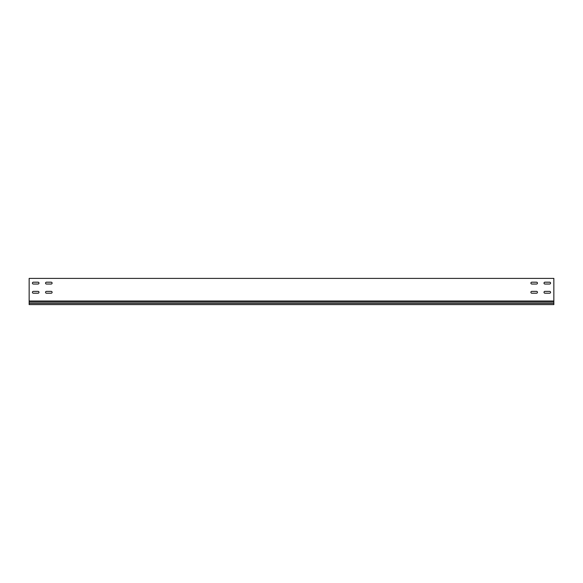 <?xml version="1.0" encoding="UTF-8"?>
<svg xmlns="http://www.w3.org/2000/svg" width="583" height="583" viewBox="0 0 583 583"><rect width="100%" height="100%" fill="white"/><g stroke="black" fill="none" stroke-linecap="round" stroke-linejoin="round"><path stroke-width="0.87" d="M544.93 291.376A0.918 0.918 0 0 0 544.012 292.294A0.918 0.918 0 0 0 544.93 293.213L549.652 293.213A0.918 0.918 0 0 0 550.571 292.294A0.918 0.918 0 0 0 549.652 291.376L544.93 291.376A0.918 0.918 0 0 0 544.012 292.294A0.918 0.918 0 0 0 544.93 293.213M33.348 291.376A0.918 0.918 0 0 0 32.429 292.294A0.918 0.918 0 0 0 33.348 293.213L38.07 293.213A0.918 0.918 0 0 0 38.988 292.294A0.918 0.918 0 0 0 38.07 291.376L33.348 291.376A0.918 0.918 0 0 0 32.429 292.294A0.918 0.918 0 0 0 33.348 293.213M46.465 291.376A0.918 0.918 0 0 0 45.547 292.294A0.918 0.918 0 0 0 46.465 293.213L51.187 293.213A0.918 0.918 0 0 0 52.106 292.294A0.918 0.918 0 0 0 51.187 291.376L46.465 291.376A0.918 0.918 0 0 0 45.547 292.294A0.918 0.918 0 0 0 46.465 293.213M531.813 291.376A0.918 0.918 0 0 0 530.894 292.294A0.918 0.918 0 0 0 531.813 293.213L536.535 293.213A0.918 0.918 0 0 0 537.453 292.294A0.918 0.918 0 0 0 536.535 291.376L531.813 291.376A0.918 0.918 0 0 0 530.894 292.294A0.918 0.918 0 0 0 531.813 293.213M46.465 282.194A0.918 0.918 0 0 0 45.547 283.112A0.918 0.918 0 0 0 46.465 284.03L51.187 284.03A0.918 0.918 0 0 0 52.106 283.112A0.918 0.918 0 0 0 51.187 282.194L46.465 282.194A0.918 0.918 0 0 0 45.547 283.112A0.918 0.918 0 0 0 46.465 284.03M33.348 282.194A0.918 0.918 0 0 0 32.429 283.112A0.918 0.918 0 0 0 33.348 284.03L38.07 284.03A0.918 0.918 0 0 0 38.988 283.112A0.918 0.918 0 0 0 38.07 282.194L33.348 282.194A0.918 0.918 0 0 0 32.429 283.112A0.918 0.918 0 0 0 33.348 284.03M544.93 282.194A0.918 0.918 0 0 0 544.012 283.112A0.918 0.918 0 0 0 544.93 284.03L549.652 284.03A0.918 0.918 0 0 0 550.571 283.112A0.918 0.918 0 0 0 549.652 282.194L544.93 282.194A0.918 0.918 0 0 0 544.012 283.112A0.918 0.918 0 0 0 544.93 284.03M531.813 282.194A0.918 0.918 0 0 0 530.894 283.112A0.918 0.918 0 0 0 531.813 284.03L536.535 284.03A0.918 0.918 0 0 0 537.453 283.112A0.918 0.918 0 0 0 536.535 282.194L531.813 282.194A0.918 0.918 0 0 0 530.894 283.112A0.918 0.918 0 0 0 531.813 284.03M553.85 300.996L553.85 278.39L29.15 278.39L29.15 300.996L553.85 300.996L553.85 302.045L29.15 302.045L29.15 304.61L553.85 304.61L553.85 302.045M549.652 293.213A0.918 0.918 0 0 0 550.571 292.294A0.918 0.918 0 0 0 549.652 291.376M38.07 293.213A0.918 0.918 0 0 0 38.988 292.294A0.918 0.918 0 0 0 38.07 291.376M51.187 293.213A0.918 0.918 0 0 0 52.106 292.294A0.918 0.918 0 0 0 51.187 291.376M536.535 293.213A0.918 0.918 0 0 0 537.453 292.294A0.918 0.918 0 0 0 536.535 291.376M51.187 284.03A0.918 0.918 0 0 0 52.106 283.112A0.918 0.918 0 0 0 51.187 282.194M38.07 284.03A0.918 0.918 0 0 0 38.988 283.112A0.918 0.918 0 0 0 38.07 282.194M549.652 284.03A0.918 0.918 0 0 0 550.571 283.112A0.918 0.918 0 0 0 549.652 282.194M536.535 284.03A0.918 0.918 0 0 0 537.453 283.112A0.918 0.918 0 0 0 536.535 282.194M553.85 303.386L29.15 303.386M29.15 300.996L29.15 302.045"/></g></svg>
